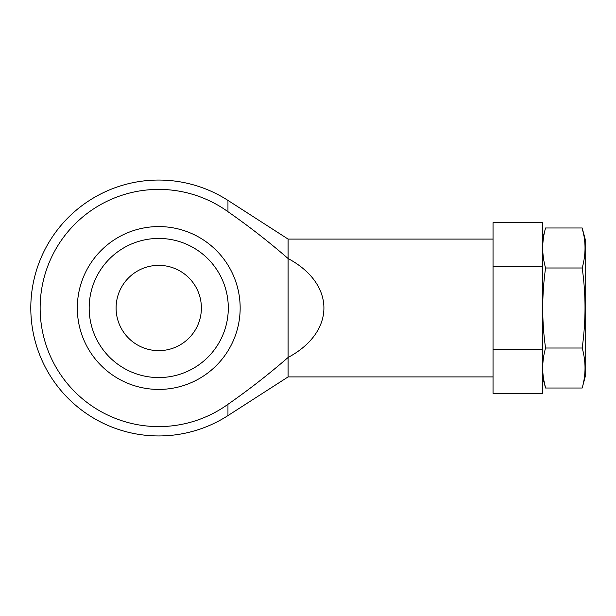 <?xml version="1.0" encoding="UTF-8"?>
<svg xmlns="http://www.w3.org/2000/svg" width="616" height="616" viewBox="0 0 616 616"><rect width="100%" height="100%" fill="white"/><g stroke="black" fill="none" stroke-linecap="round" stroke-linejoin="round"><path stroke-width="0.92" d="M493.039 349.295L493.039 393.293L542.557 393.293L542.557 266.705L493.039 266.705L493.039 349.295L542.557 349.295M542.557 266.705L542.557 222.707L493.039 222.707L493.039 266.705M493.039 239.085L288.088 239.085L288.088 258.528C268.884 241.842 248.841 226.226 227.959 211.688A118.603 118.603 0 0 0 40.14 308A118.603 118.603 0 0 0 227.959 404.312C248.849 389.766 268.892 374.151 288.088 357.473L288.088 376.915L227.959 415.6L227.959 404.312M288.088 357.473C335.851 331.885 335.851 284.115 288.088 258.528L288.088 357.473M158.736 389.42A81.42 81.42 0 0 0 229.252 267.29A81.42 81.42 0 0 0 88.227 267.29A81.42 81.42 0 0 0 158.736 389.42M158.736 238.438A69.562 69.562 0 0 1 228.297 308A69.562 69.562 0 0 1 158.736 377.562A69.562 69.562 0 0 1 89.174 308A69.562 69.562 0 0 1 158.736 238.438M158.736 265.357A42.643 42.643 0 0 1 195.672 329.321A42.643 42.643 0 0 1 121.806 329.321A42.643 42.643 0 0 1 158.736 265.357M545.568 348.009C541.795 321.675 541.795 295.002 545.568 267.991C541.787 254.654 541.787 241.318 545.568 227.982L582.182 227.982C585.97 241.318 585.97 254.654 582.182 267.991C585.962 294.325 585.962 320.998 582.182 348.009C585.97 361.346 585.97 374.682 582.182 388.018L545.568 388.018C541.787 374.682 541.787 361.346 545.568 348.009L582.182 348.009M542.557 239.231L545.568 227.982M543.789 380.018L545.568 388.018L542.557 376.769M583.968 235.982L582.182 227.982L585.2 239.231L585.2 376.769L582.182 388.018M545.568 267.991L582.182 267.991M288.088 239.085L227.959 200.4L227.959 211.688M227.959 200.4A127.936 127.936 0 0 0 30.8 308A127.936 127.936 0 0 0 227.959 415.6M288.088 376.915L493.039 376.915"/></g></svg>
